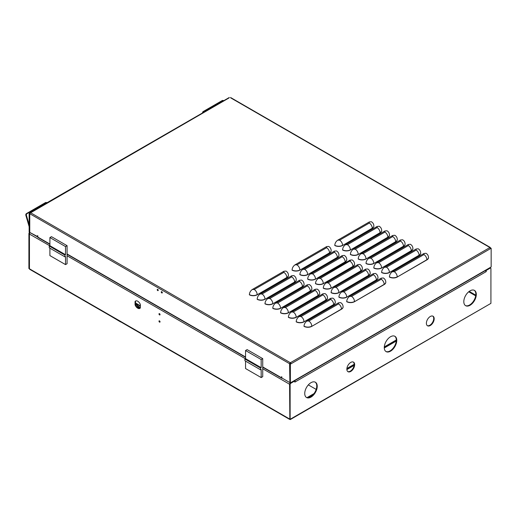 <?xml version="1.0" encoding="UTF-8"?>
<svg xmlns="http://www.w3.org/2000/svg" width="517" height="517" viewBox="0 0 517 517"><rect width="100%" height="100%" fill="white"/><g stroke="black" fill="none" stroke-linecap="round" stroke-linejoin="round"><path stroke-width="0.78" d="M162.306 292.712A0.75 0.433 60 0 1 161.724 291.698M161.782 292.952A0.75 0.433 60 0 1 161.782 291.724A0.75 0.433 60 0 1 161.782 292.952M158.247 290.367A0.75 0.433 60 0 1 157.659 289.352M157.724 290.606A0.75 0.433 60 0 1 157.724 289.384A0.75 0.433 60 0 1 157.724 290.606M290.211 363.716L290.367 363.083L291.149 363.716L491.15 248.244L491.15 266.959L290.367 382.877L290.367 364.168L291.149 363.716L290.367 362.546L289.585 363.716L289.895 382.431M29.76 232.243L29.605 213.618L29.999 213.392M290.367 382.877L289.895 382.612L289.895 363.897L290.677 363.445M490.258 248.218L491.15 248.244M230.698 97.875L489.748 247.436L490.368 247.798L489.593 247.527L490.368 248.696M37.825 236.715L29.76 232.417L29.76 213.708L30.542 212.539L29.139 213.347L29.139 232.062L29.605 232.333M428.503 257.563A5.519 3.186 180 0 1 428.503 257.653A5.519 3.186 180 0 1 426.887 259.902L397.224 277.034A5.519 3.186 180 0 1 389.417 277.034L389.417 276.847C389.605 274.682 390.594 272.97 392.377 271.722L423.927 253.504L423.927 254.597L394.264 271.722L392.377 271.722M385.798 282.217A5.519 3.186 180 0 1 385.798 282.308A5.519 3.186 180 0 1 384.183 284.563L354.513 301.689A5.519 3.186 180 0 1 346.713 301.689L346.713 301.508C346.901 299.337 347.883 297.63 349.666 296.383L381.223 278.165L381.223 279.251L351.56 296.383L349.666 296.383M343.088 306.872A5.519 3.186 180 0 1 343.094 306.962A5.519 3.186 180 0 1 341.478 309.218L311.809 326.343A5.519 3.186 180 0 1 304.002 326.343L304.002 326.162C304.19 323.991 305.179 322.285 306.962 321.038L338.519 302.82L338.519 303.912L308.849 321.038L306.962 321.038M420.696 253.052A5.519 3.186 180 0 1 420.702 253.143A5.519 3.186 180 0 1 419.087 255.398L389.417 272.524A5.519 3.186 180 0 1 381.611 272.524L381.611 272.343C381.798 270.171 382.787 268.465 384.57 267.218L416.127 249L416.127 250.092L386.457 267.218L384.57 267.218M377.992 277.713A5.519 3.186 180 0 1 377.992 277.803A5.519 3.186 180 0 1 376.376 280.052L346.713 297.185A5.519 3.186 180 0 1 338.906 297.185L338.906 296.997C339.094 294.832 340.083 293.12 341.866 291.872L373.416 273.655L373.416 274.747L343.753 291.872L341.866 291.872M335.287 302.367A5.519 3.186 180 0 1 335.287 302.458A5.519 3.186 180 0 1 333.672 304.713L304.002 321.839A5.519 3.186 180 0 1 296.196 321.839L296.196 321.658C296.39 319.487 297.372 317.781 299.156 316.533L330.712 298.315L330.712 299.401L301.043 316.533L299.156 316.533M412.896 248.548A5.519 3.186 180 0 1 412.896 248.638A5.519 3.186 180 0 1 411.28 250.894L381.611 268.019A5.519 3.186 180 0 1 373.804 268.019L373.804 267.838C373.998 265.667 374.98 263.961 376.764 262.714L408.32 244.496L408.32 245.581L378.651 262.714L376.764 262.714M370.185 273.202A5.519 3.186 180 0 1 370.191 273.293A5.519 3.186 180 0 1 368.569 275.548L338.906 292.674A5.519 3.186 180 0 1 331.1 292.674L331.1 292.493C331.287 290.321 332.276 288.615 334.06 287.368L365.616 269.15L365.616 270.242L335.947 287.368L334.06 287.368M327.481 297.863A5.519 3.186 180 0 1 327.481 297.954A5.519 3.186 180 0 1 325.865 300.203L296.196 317.335A5.519 3.186 180 0 1 288.396 317.335L288.396 317.147C288.583 314.982 289.565 313.27 291.355 312.022L322.905 293.805L322.905 294.897L293.242 312.022L291.355 312.022M405.089 244.043A5.519 3.186 180 0 1 405.089 244.134A5.519 3.186 180 0 1 403.473 246.383L373.804 263.515A5.519 3.186 180 0 1 366.004 263.515L366.004 263.327C366.191 261.163 367.173 259.45 368.964 258.203L400.513 239.985L400.513 241.077L378.961 253.524L370.851 258.203L368.964 258.203M362.378 268.698A5.519 3.186 180 0 1 362.385 268.788A5.519 3.186 180 0 1 360.769 271.044L331.1 288.169A5.519 3.186 180 0 1 323.293 288.169L323.293 287.988C323.48 285.817 324.469 284.111 326.253 282.864L357.809 264.646L357.809 265.732L336.283 278.165L328.14 282.864L326.253 282.864M319.674 293.352A5.519 3.186 180 0 1 319.674 293.443A5.519 3.186 180 0 1 318.058 295.698L288.396 312.824A5.519 3.186 180 0 1 280.589 312.824L280.589 312.643C280.776 310.471 281.765 308.765 283.549 307.518L315.099 289.3L315.099 290.392L285.436 307.518L283.549 307.518M397.282 239.533A5.519 3.186 180 0 1 397.282 239.623A5.519 3.186 180 0 1 395.667 241.878L366.004 259.004A5.519 3.186 180 0 1 358.197 259.004L358.197 258.823C358.384 256.652 359.373 254.946 361.157 253.698L392.707 235.481L392.707 236.573L363.044 253.698L361.157 253.698M354.578 264.193A5.519 3.186 180 0 1 354.578 264.284A5.519 3.186 180 0 1 352.962 266.533L323.293 283.665A5.519 3.186 180 0 1 315.493 283.665L315.493 283.478C315.68 281.313 316.663 279.6 318.446 278.353L350.003 260.135L350.397 260.684L320.333 278.353L318.446 278.353M311.867 288.848A5.519 3.186 180 0 1 311.874 288.938A5.519 3.186 180 0 1 310.252 291.194L280.589 308.319A5.519 3.186 180 0 1 272.782 308.319L272.782 308.138C272.97 305.967 273.958 304.261 275.742 303.014L307.298 284.796L307.298 285.882L277.629 303.014L275.742 303.014M389.475 235.028A5.519 3.186 180 0 1 389.482 235.119A5.519 3.186 180 0 1 387.86 237.374L358.197 254.5A5.519 3.186 180 0 1 350.39 254.5L350.39 254.319C350.578 252.147 351.566 250.441 353.35 249.194L384.906 230.976L384.906 232.068L355.237 249.194L353.35 249.194M346.771 259.683A5.519 3.186 180 0 1 346.771 259.773A5.519 3.186 180 0 1 345.156 262.029L315.493 279.154A5.519 3.186 180 0 1 307.686 279.154L307.686 278.973C307.873 276.802 308.856 275.096 310.646 273.848L342.196 255.631L342.196 256.723L312.533 273.848L310.646 273.848M304.061 284.344A5.519 3.186 180 0 1 304.067 284.434A5.519 3.186 180 0 1 302.451 286.683L272.782 303.815A5.519 3.186 180 0 1 264.975 303.815L264.975 303.628C265.169 301.463 266.152 299.75 267.935 298.503L299.492 280.285L299.492 281.377L269.822 298.503L267.935 298.503M288.454 275.328A5.519 3.186 180 0 1 288.454 275.419A5.519 3.186 180 0 1 286.838 277.674L257.169 294.8A5.519 3.186 180 0 1 249.368 294.8L249.368 294.619C249.556 292.448 250.538 290.741 252.322 289.494L283.878 271.276L283.878 272.362L262.339 284.802L254.209 289.494L252.322 289.494M331.158 250.674A5.519 3.186 180 0 1 331.158 250.764A5.519 3.186 180 0 1 329.542 253.013L299.879 270.145A5.519 3.186 180 0 1 292.073 270.145L292.073 269.958C292.26 267.793 293.249 266.081 295.033 264.833L326.582 246.615L326.582 247.708L317.567 252.916L296.92 264.833L295.033 264.833M373.862 226.013A5.519 3.186 180 0 1 373.869 226.103A5.519 3.186 180 0 1 372.253 228.359L342.584 245.485A5.519 3.186 180 0 1 334.777 245.485L334.777 245.304C334.964 243.132 335.953 241.426 337.737 240.179L369.293 221.961L369.293 223.053L339.624 240.179L337.737 240.179M296.26 279.833A5.519 3.186 180 0 1 296.26 279.923A5.519 3.186 180 0 1 294.645 282.179L264.975 299.304A5.519 3.186 180 0 1 257.175 299.304L257.175 299.123C257.363 296.952 258.345 295.246 260.129 293.999L291.685 275.781L291.685 276.873L262.022 293.999L260.129 293.999M338.965 255.178A5.519 3.186 180 0 1 338.965 255.269A5.519 3.186 180 0 1 337.349 257.524L307.686 274.65A5.519 3.186 180 0 1 299.879 274.65L299.879 274.469C300.067 272.297 301.056 270.591 302.839 269.344L334.389 251.126L334.389 252.218L304.726 269.344L302.839 269.344M381.669 230.524A5.519 3.186 180 0 1 381.675 230.614A5.519 3.186 180 0 1 380.06 232.87L350.39 249.995A5.519 3.186 180 0 1 342.584 249.995L342.584 249.808C342.771 247.643 343.76 245.937 345.543 244.69L377.1 226.472L377.1 227.558L347.43 244.69L345.543 244.69M37.515 236.889L37.515 235.642L37.825 235.823L37.825 237.077A0.885 0.511 120 0 0 38.006 237.484L49.903 244.354M290.211 363.535L289.74 363.806M289.74 382.522L281.978 378.037L281.668 376.602L281.668 377.862L282.288 378.218L262.726 366.928M282.295 378.218L290.36 382.89A1.105 0.64 120 0 0 289.585 384.241L262.726 368.737M29.605 213.618L29.139 213.347M229.141 97.875L30.186 213.049M490.523 248.063L490.187 248.082M289.895 363.897L290.367 364.168M350.39 249.995L380.06 232.682A5.519 3.186 180 0 0 381.675 230.433C381.591 228.592 380.764 227.202 379.194 226.259L377.1 226.472M307.686 274.65L337.349 257.337A5.519 3.186 180 0 0 338.965 255.088C338.887 253.252 338.06 251.863 336.483 250.919L334.389 251.126M264.975 299.304L294.645 281.998A5.519 3.186 180 0 0 296.26 279.742C296.183 277.907 295.349 276.517 293.779 275.574L291.685 275.781M342.584 245.485L372.253 228.178A5.519 3.186 180 0 0 373.869 225.923C373.785 224.087 372.957 222.698 371.38 221.754L369.293 221.961M299.879 270.145L329.542 252.832A5.519 3.186 180 0 0 331.158 250.577C331.08 248.742 330.253 247.352 328.676 246.409L326.582 246.615M257.169 294.8L286.838 277.487A5.519 3.186 180 0 0 288.454 275.238C288.37 273.403 287.542 272.013 285.972 271.07L283.878 271.276M272.782 303.815L302.451 286.502A5.519 3.186 180 0 0 304.067 284.247C303.983 282.411 303.156 281.022 301.585 280.078L299.492 280.285M315.493 279.154L345.156 261.848A5.519 3.186 180 0 0 346.771 259.592C346.694 257.757 345.867 256.367 344.29 255.424L342.196 255.631M358.197 254.5L387.86 237.187A5.519 3.186 180 0 0 389.482 234.938C389.398 233.102 388.571 231.713 386.994 230.769L384.906 230.976M280.589 308.319L310.252 291.006A5.519 3.186 180 0 0 311.874 288.757C311.79 286.922 310.963 285.533 309.386 284.589L307.298 284.796M323.293 283.665L352.962 266.352A5.519 3.186 180 0 0 354.578 264.097C354.494 262.261 353.667 260.872 352.096 259.928L350.003 260.135M366.004 259.004L395.667 241.697A5.519 3.186 180 0 0 397.282 239.442C397.205 237.607 396.377 236.217 394.801 235.274L392.707 235.481M288.396 312.824L318.058 295.517A5.519 3.186 180 0 0 319.674 293.262C319.596 291.426 318.769 290.037 317.192 289.093L315.099 289.3M331.1 288.169L360.769 270.856A5.519 3.186 180 0 0 362.385 268.607C362.301 266.772 361.473 265.383 359.903 264.439L357.809 264.646M373.804 263.515L403.473 246.202A5.519 3.186 180 0 0 405.089 243.946C405.011 242.111 404.178 240.722 402.607 239.778L400.513 239.985M296.196 317.335L325.865 300.022A5.519 3.186 180 0 0 327.481 297.766C327.403 295.931 326.576 294.541 324.999 293.598L322.905 293.805M338.906 292.674L368.569 275.367A5.519 3.186 180 0 0 370.191 273.112C370.107 271.276 369.28 269.887 367.703 268.943L365.616 269.15M381.611 268.019L411.28 250.706A5.519 3.186 180 0 0 412.896 248.457C412.812 246.622 411.984 245.232 410.414 244.289L408.32 244.496M304.002 321.839L333.672 304.526A5.519 3.186 180 0 0 335.287 302.277C335.203 300.442 334.376 299.052 332.806 298.109L330.712 298.315M346.713 297.185L376.376 279.871A5.519 3.186 180 0 0 377.992 277.616C377.914 275.781 377.087 274.391 375.51 273.448L373.416 273.655M389.417 272.524L419.087 255.217A5.519 3.186 180 0 0 420.702 252.962C420.618 251.126 419.791 249.737 418.214 248.793L416.127 249M311.809 326.343L341.478 309.037A5.519 3.186 180 0 0 343.094 306.781C343.01 304.946 342.183 303.557 340.606 302.613L338.519 302.82M354.513 301.689L384.183 284.376A5.519 3.186 180 0 0 385.798 282.127C385.721 280.292 384.887 278.902 383.317 277.959L381.223 278.165M397.224 277.034L426.887 259.721A5.519 3.186 180 0 0 428.503 257.466C428.425 255.631 427.598 254.241 426.021 253.298L423.927 253.504M290.056 363.445L289.585 363.716L29.915 213.799M490.103 247.947L490.523 247.882M290.367 362.546L290.367 363.083M291.149 382.431L290.522 382.787L291.149 382.431M489.748 267.767L490.368 267.405M135.532 303.647A3.199 1.848 180 0 1 136.475 303.938M135.532 304.183A3.199 1.848 180 0 1 136.766 304.629A3.199 1.848 180 0 1 137.664 305.663M137.716 301.224A4.259 2.462 60 0 1 140.372 304.584L140.372 307.88A4.259 2.462 60 0 1 139.849 308.39A4.259 2.462 60 0 1 135.06 304.817L135.06 301.521A4.259 2.462 60 0 1 135.583 301.01A4.259 2.462 60 0 1 137.716 301.224M159.456 313.651A0.75 0.433 -120 0 0 160.044 314.666M159.514 314.905A0.75 0.433 60 0 1 159.514 313.677A0.75 0.433 60 0 1 159.514 314.905M159.456 320.863A0.75 0.433 -120 0 0 160.044 321.878M159.514 322.117A0.75 0.433 60 0 1 159.514 320.889A0.75 0.433 60 0 1 159.514 322.117M390.522 351.179A8.834 5.099 120 0 0 396.293 343.398A8.834 5.099 120 0 0 394.936 336.315A8.834 5.099 120 0 0 390.522 336.754A8.834 5.099 120 0 0 384.751 344.542A8.834 5.099 120 0 0 386.109 351.618A8.834 5.099 120 0 0 390.522 351.179M385.876 351.47A8.834 5.099 120 0 0 390.051 350.907A8.834 5.099 120 0 0 395.757 343.34A8.834 5.099 120 0 0 394.697 336.192M350.759 371.432A5.519 3.186 120 0 0 354.365 366.566A5.519 3.186 120 0 0 353.518 362.146A5.519 3.186 120 0 0 350.759 362.417A5.519 3.186 120 0 0 347.153 367.283A5.519 3.186 120 0 0 347.999 371.704A5.519 3.186 120 0 0 350.759 371.432M347.773 371.555A5.519 3.186 120 0 0 350.287 371.161A5.519 3.186 120 0 0 353.828 366.508A5.519 3.186 120 0 0 353.273 362.023M310.988 397.101A8.834 5.099 120 0 0 316.759 389.314A8.834 5.099 120 0 0 315.402 382.237A8.834 5.099 120 0 0 310.988 382.677A8.834 5.099 120 0 0 305.217 390.458A8.834 5.099 120 0 0 306.568 397.534A8.834 5.099 120 0 0 310.988 397.101M306.342 397.392A8.834 5.099 120 0 0 310.517 396.83A8.834 5.099 120 0 0 316.223 389.256A8.834 5.099 120 0 0 315.163 382.115M470.056 305.263A8.834 5.099 120 0 0 475.827 297.475A8.834 5.099 120 0 0 474.477 290.399A8.834 5.099 120 0 0 470.056 290.838A8.834 5.099 120 0 0 464.285 298.619A8.834 5.099 120 0 0 465.643 305.696A8.834 5.099 120 0 0 470.056 305.263M465.416 305.553A8.834 5.099 120 0 0 469.591 304.991A8.834 5.099 120 0 0 475.297 297.417A8.834 5.099 120 0 0 474.231 290.276M430.286 325.516A5.519 3.186 120 0 0 433.892 320.65A5.519 3.186 120 0 0 433.046 316.23A5.519 3.186 120 0 0 430.286 316.501A5.519 3.186 120 0 0 426.68 321.367A5.519 3.186 120 0 0 427.527 325.788A5.519 3.186 120 0 0 430.286 325.516M427.3 325.639A5.519 3.186 120 0 0 429.814 325.245A5.519 3.186 120 0 0 433.356 320.598A5.519 3.186 120 0 0 432.8 316.113M137.612 306.374L139.112 307.298A1.59 0.918 180 0 1 139.506 307.68M137.018 304.255A3.199 1.848 180 0 1 137.703 305.392A3.199 1.848 180 0 1 137.612 305.818L137.612 306.432L137.612 305.89L139.112 306.755A1.59 0.918 180 0 1 139.577 307.408A1.59 0.918 180 0 1 138.802 308.19M352.142 366.004L354.177 364.828M384.28 347.45L396.287 340.516M346.855 369.054L351.302 366.488L351.767 366.76M290.289 419.571L490.917 303.369L290.127 419.293L289.662 418.932M290.127 419.293L290.127 384.558A1.105 0.64 -60 0 1 290.909 383.207L290.444 382.935A1.105 0.64 120 0 0 289.662 384.286L289.843 419.132L289.585 384.241M30.244 232.695L30.225 232.702A1.105 0.64 120 0 0 29.45 234.059L29.45 268.788L29.792 269.363L289.694 419.416M29.501 269.008L28.9 268.472L29.45 268.756M354.106 365.409L352.613 366.275L351.676 365.732L354.19 364.278M384.305 346.894L396.3 339.966M396.242 341.078L384.286 347.986M351.302 366.488L351.302 365.946L352.239 366.488L346.875 369.584M346.901 368.485L351.302 365.946M29.76 232.34L29.682 232.385A1.105 0.64 120 0 0 28.9 233.742L28.9 268.472M290.909 383.207L294.813 380.951L294.813 382.128L486.232 271.612L486.232 270.436L490.135 268.187A1.105 0.64 -60 0 1 490.685 268.129A1.105 0.64 -60 0 1 490.917 268.64L490.917 303.369M135.06 304.817L135.532 304.545A4.259 2.462 -120 0 0 140.068 308.235M135.835 300.894A4.259 2.462 -120 0 0 135.532 301.249L135.06 301.521M135.532 301.249L135.532 304.545M28.9 233.742L29.366 234.014A1.105 0.64 -60 0 1 30.148 232.656L30.167 232.65M29.366 234.014L29.45 268.698M490.174 267.838A1.105 0.64 120 0 0 490.161 267.825A1.105 0.64 120 0 1 490.219 267.858L490.685 268.129M485.76 270.934L485.76 270.365M486.232 271.612L485.896 271.419M294.742 380.654A1.105 0.64 60 0 1 295.142 381.669M485.902 271.528A1.105 0.64 -120 0 0 485.508 270.514M294.813 381.746L295.142 381.934M137.651 306.458A3.322 1.919 180 0 1 137.619 306.529L139.041 307.35A1.577 0.911 180 0 1 139.448 307.764M139.196 307.996A1.577 0.911 0 0 0 139.041 307.893L139.041 307.35M137.619 306.529L137.619 307.072L139.041 307.893M137.606 305.948A3.322 1.919 0 0 0 135.603 304.726M120.603 321.942L110.981 316.236M239.08 390.341L229.458 384.635M202.535 112.939A1.325 0.995 -83.6 0 1 203.181 111.549L222.226 100.55A1.325 0.995 -83.6 0 1 222.73 100.44L223.305 100.505A1.325 0.995 -83.6 0 1 223.738 100.699M203.136 112.59A1.325 0.995 -83.6 0 1 203.756 111.614L222.808 100.615A1.325 0.995 -83.6 0 1 223.305 100.505M313.993 393.605L307.046 397.618M307.873 397.676L313.16 394.62M316.171 389.411L308.332 384.887M29.139 226.666L25.85 215.337A1.325 0.995 -83.6 0 1 26.438 213.592L45.49 202.593A1.325 0.995 -83.6 0 1 45.987 202.477L46.562 202.548A1.325 0.995 -83.6 0 1 46.995 202.735M25.85 215.337L26.432 215.402A1.325 0.995 -83.6 0 1 27.02 213.657L46.065 202.658A1.325 0.995 -83.6 0 1 46.562 202.548M26.432 215.402L29.139 224.733M49.903 248.173L49.903 255.592L65.517 264.607L67.081 263.702L67.081 245.678L51.461 236.663L49.903 237.562L49.903 245.704L49.277 246.06L49.277 247.811L64.89 256.826L64.89 255.075L65.517 254.719L65.517 246.577L49.903 237.562M67.081 245.678L65.517 246.577M65.517 264.607L65.517 256.464L64.89 256.826M49.903 245.704L65.517 254.719M64.89 255.075L49.277 246.06M245.556 361.131L245.556 368.55L261.169 377.565L262.726 376.667L262.726 358.636L247.113 349.621L245.556 350.52L245.556 358.662L244.929 359.018L244.929 360.769L260.542 369.784L260.542 368.033L261.169 367.677L261.169 359.535L245.556 350.52M262.726 358.636L261.169 359.535M261.169 377.565L261.169 369.422L260.542 369.784M245.556 358.662L261.169 367.677M260.542 368.033L244.929 359.018M30.542 212.72L290.211 362.637M290.522 362.637L489.748 247.617M394.264 271.722A4.181 2.417 -120 0 1 397.224 276.847A5.519 3.186 180 0 1 389.417 276.847M423.927 254.597A4.181 2.417 -120 0 1 426.887 259.721L426.887 259.902M351.56 296.383C353.344 297.63 354.326 299.337 354.513 301.508A5.519 3.186 180 0 1 346.713 301.508M381.223 279.251A4.181 2.417 -120 0 1 384.183 284.376L384.183 284.563M308.849 321.038C310.633 322.285 311.622 323.991 311.809 326.162A5.519 3.186 180 0 1 304.002 326.162M338.519 303.912A4.181 2.417 -120 0 1 341.478 309.037L341.478 309.218M386.457 267.218A4.181 2.417 -120 0 1 389.417 272.343A5.519 3.186 180 0 1 381.611 272.343M416.127 250.092A4.181 2.417 -120 0 1 419.087 255.217L419.087 255.398M343.753 291.872A4.181 2.417 -120 0 1 346.713 296.997A5.519 3.186 180 0 1 338.906 296.997M373.416 274.747A4.181 2.417 -120 0 1 376.376 279.871L376.376 280.052M301.043 316.533C302.833 317.781 303.815 319.487 304.002 321.658A5.519 3.186 180 0 1 296.196 321.658M330.712 299.401A4.181 2.417 -120 0 1 333.672 304.526L333.672 304.713M378.651 262.714A4.181 2.417 -120 0 1 381.611 267.838A5.519 3.186 180 0 1 373.804 267.838M408.32 245.581A4.181 2.417 -120 0 1 411.28 250.706L411.28 250.894M335.947 287.368A4.181 2.417 -120 0 1 338.906 292.493A5.519 3.186 180 0 1 331.1 292.493M365.616 270.242A4.181 2.417 -120 0 1 368.569 275.367L368.569 275.548M293.242 312.022C295.026 313.27 296.008 314.982 296.196 317.147A5.519 3.186 180 0 1 288.396 317.147M322.905 294.897A4.181 2.417 -120 0 1 325.865 300.022L325.865 300.203M370.851 258.203A4.181 2.417 -120 0 1 373.804 263.327A5.519 3.186 180 0 1 366.004 263.327M400.513 241.077A4.181 2.417 -120 0 1 403.473 246.202L403.473 246.383M328.14 282.864C329.924 284.111 330.912 285.817 331.1 287.988A5.519 3.186 180 0 1 323.293 287.988M357.809 265.732A4.181 2.417 -120 0 1 360.769 270.856L360.769 271.044M285.436 307.518C287.219 308.765 288.208 310.471 288.396 312.643A5.519 3.186 180 0 1 280.589 312.643M315.099 290.392A4.181 2.417 -120 0 1 318.058 295.517L318.058 295.698M363.044 253.698A4.181 2.417 -120 0 1 366.004 258.823A5.519 3.186 180 0 1 358.197 258.823M392.707 236.573A4.181 2.417 -120 0 1 395.667 241.697L395.667 241.878M320.333 278.353A4.181 2.417 -120 0 1 323.293 283.478A5.519 3.186 180 0 1 315.493 283.478M350.003 261.227A4.181 2.417 -120 0 1 352.962 266.352L352.962 266.533M277.629 303.014C279.413 304.261 280.401 305.967 280.589 308.138A5.519 3.186 180 0 1 272.782 308.138M307.298 285.882A4.181 2.417 -120 0 1 310.252 291.006L310.252 291.194M355.237 249.194A4.181 2.417 -120 0 1 358.197 254.319A5.519 3.186 180 0 1 350.39 254.319M384.906 232.068A4.181 2.417 -120 0 1 387.86 237.187L387.86 237.374M312.533 273.848A4.181 2.417 -120 0 1 315.493 278.973A5.519 3.186 180 0 1 307.686 278.973M342.196 256.723A4.181 2.417 -120 0 1 345.156 261.848L345.156 262.029M269.822 298.503A4.181 2.417 -120 0 1 272.782 303.628A5.519 3.186 180 0 1 264.975 303.628M299.492 281.377A4.181 2.417 -120 0 1 302.451 286.502L302.451 286.683M254.209 289.494A4.181 2.417 -120 0 1 257.169 294.619A5.519 3.186 180 0 1 249.368 294.619M283.878 272.362A4.181 2.417 -120 0 1 286.838 277.487L286.838 277.674M296.92 264.833C298.716 266.074 299.705 267.787 299.879 269.958A5.519 3.186 180 0 1 292.073 269.958M326.582 247.708A4.181 2.417 -120 0 1 329.542 252.832L329.542 253.013M339.624 240.179A4.181 2.417 -120 0 1 342.584 245.304A5.519 3.186 180 0 1 334.777 245.304M369.293 223.053A4.181 2.417 -120 0 1 372.253 228.178L372.253 228.359M262.022 293.999A4.181 2.417 -120 0 1 264.975 299.123A5.519 3.186 180 0 1 257.175 299.123M291.685 276.873A4.181 2.417 -120 0 1 294.645 281.998L294.645 282.179M304.726 269.344C306.523 270.585 307.512 272.291 307.686 274.469A5.519 3.186 180 0 1 299.879 274.469M334.389 252.218A4.181 2.417 -120 0 1 337.349 257.337L337.349 257.524M347.43 244.69C349.214 245.937 350.203 247.643 350.39 249.808A5.519 3.186 180 0 1 342.584 249.808M377.1 227.558A4.181 2.417 60 0 1 380.06 232.682L380.06 232.87M30.225 232.702L49.903 244.05M67.081 253.97L245.556 357.008M289.585 418.977L29.45 268.788M139.112 307.298L139.112 306.755M245.413 358.74L67.081 255.779M49.761 245.782L29.45 234.059M475.685 295.84L468.693 291.801M29.682 232.385L30.148 232.656M469.216 291.388L475.776 295.175M289.662 384.286L290.127 384.558M222.808 100.615L222.226 100.55M203.181 111.549L203.756 111.614M135.532 302.988L140.372 305.786M46.065 202.658L45.49 202.593M26.438 213.592L27.02 213.657M30.102 212.493L229.322 97.474M230.517 97.474L490.187 247.391M281.849 378.263L262.726 367.225M245.556 357.312L67.081 254.267M490.187 267.812L290.961 382.832M290.127 418.964L290.237 419.481L289.843 419.132M140.372 306.187L135.532 303.395"/></g></svg>

